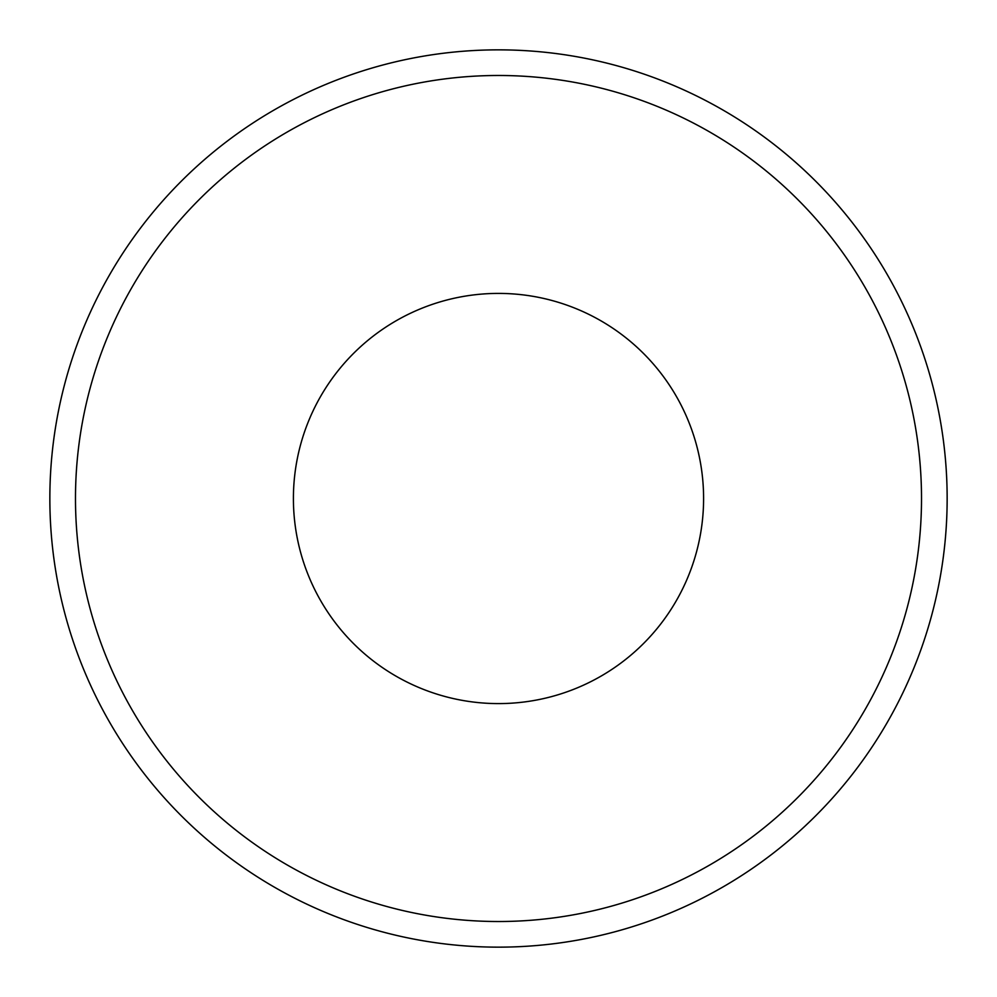 <?xml version="1.0" encoding="UTF-8"?>
<svg xmlns="http://www.w3.org/2000/svg" width="997" height="997" viewBox="0 0 997 997"><rect width="100%" height="100%" fill="white"/><g stroke="black" fill="none" stroke-linecap="round" stroke-linejoin="round"><path stroke-width="1.5" d="M703.595 498.5A205.095 205.095 0 0 1 498.5 703.595A205.095 205.095 0 0 1 293.405 498.5A205.095 205.095 0 0 1 498.5 293.405A205.095 205.095 0 0 1 703.595 498.5M49.85 498.5A448.65 448.65 0 0 1 498.5 49.85A448.65 448.65 0 0 1 947.15 498.5A448.65 448.65 0 0 1 498.5 947.15A448.65 448.65 0 0 1 49.85 498.5M75.485 498.5A423.015 423.015 0 0 1 498.5 75.485A423.015 423.015 0 0 1 921.515 498.5A423.015 423.015 0 0 1 498.5 921.515A423.015 423.015 0 0 1 75.485 498.5"/></g></svg>
